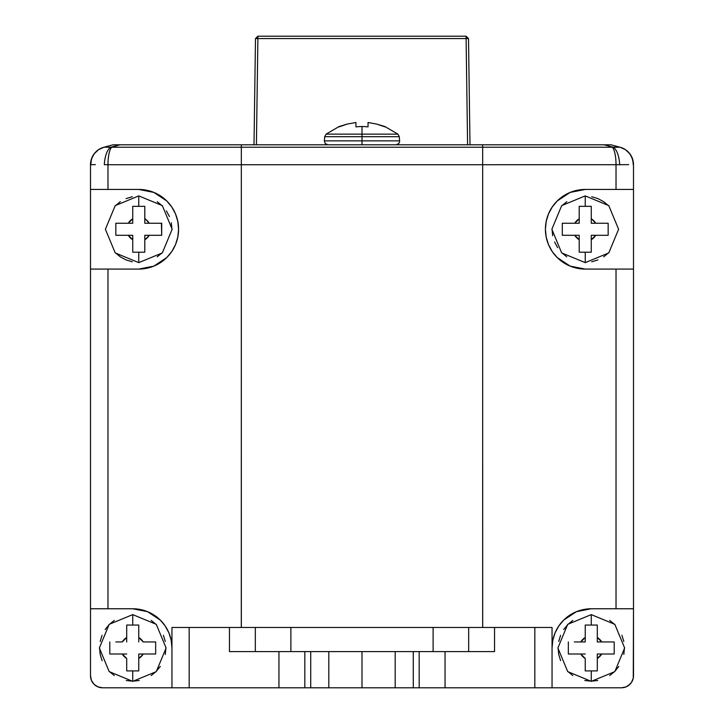 <?xml version="1.0" encoding="UTF-8"?>
<svg xmlns="http://www.w3.org/2000/svg" width="724" height="724" viewBox="0 0 724 724"><rect width="100%" height="100%" fill="white"/><g stroke="black" fill="none" stroke-linecap="round" stroke-linejoin="round"><path stroke-width="1.09" d="M574.358 641.944L585.236 641.944L580.82 641.944L585.236 637.527L585.236 641.944L585.236 625.744M585.236 631.038L585.236 625.056L591.264 625.056L591.264 614.613L591.264 625.056L597.3 625.056L585.236 625.056L585.236 637.527A12.064 12.064 0 0 0 580.82 641.944L580.775 641.944M574.358 654.016L580.82 654.016L568.34 654.016L568.34 641.944L568.34 654.016L585.236 654.016L568.34 654.016M585.236 664.885L585.236 658.867M579.2 212.358L579.2 218.82L579.2 206.34L585.236 206.34L585.236 195.896L585.236 206.34L591.264 206.34L579.2 206.34L579.2 207.028M568.322 235.3L574.784 235.3L562.304 235.3L562.304 223.236L579.2 223.236L579.2 206.34L579.2 223.236L574.548 223.236M562.304 223.236L562.304 235.3L574.784 235.3L562.593 235.3M579.2 246.178L579.2 235.3L574.784 235.3L579.2 235.3L579.2 239.97M126.7 625.165L126.7 625.708M126.7 625.065L126.7 637.527L126.7 625.056L138.764 625.056L138.764 637.527A12.064 12.064 0 0 1 143.18 641.944L155.66 641.944L155.66 654.016L143.18 654.016A12.064 12.064 0 0 1 138.764 658.433L138.764 670.904L132.736 670.904L132.736 681.347L132.736 670.904L126.7 670.904L126.7 658.677M122.284 641.944L126.7 637.527L126.7 641.944L126.7 637.527A12.064 12.064 0 0 0 122.284 641.944L115.822 641.944M115.822 654.016L110.093 654.016M126.7 664.885L126.7 670.904L138.764 670.904L126.7 670.904L126.7 658.433L122.284 654.016L126.7 654.016L109.804 654.016L109.804 641.944L109.804 654.016L122.284 654.016A12.064 12.064 0 0 0 126.7 658.433L126.7 670.895M132.736 212.358L132.736 218.82L132.736 206.34L138.764 206.34L138.764 195.896L138.764 206.34L144.8 206.34L132.736 206.34L132.736 207.028M121.858 235.3L128.32 235.3L115.84 235.3L115.84 223.236L132.736 223.236L132.736 206.34L132.736 223.236L128.275 223.236M132.736 206.34L144.8 206.34L144.8 223.236L161.696 223.236L144.8 223.236L144.8 206.358L144.8 218.82A12.064 12.064 0 0 1 149.216 223.236L161.696 223.236L161.696 235.3L149.216 235.3A12.064 12.064 0 0 1 144.8 239.716L144.8 252.196L132.736 252.196L132.736 235.3L115.84 235.3L132.736 235.3L132.736 239.97M384.924 126.881L376.643 124.048L384.924 126.537L397.91 134.148L362 134.148L362 136.691L399.304 136.691L362 136.691L362 144.8L362 140.863L399.666 140.863L362 140.863L362 136.691L324.696 136.691L362 136.691L362 126.537A54.001 54.001 0 0 0 355.964 126.881L355.964 122.501L347.357 124.048L339.076 126.537L326.09 134.148L397.91 134.148L399.304 136.691L399.63 141.786L398.725 143.624L396.055 144.8M585.236 625.056L597.3 625.056L597.3 637.527A12.064 12.064 0 0 1 601.716 641.944L614.196 641.944L614.196 654.016L601.716 654.016A12.064 12.064 0 0 1 597.3 658.433L597.3 670.904L591.264 670.904L591.264 681.347L591.264 670.904L585.236 670.904L597.3 670.904L585.236 670.904L585.236 658.433L580.82 654.016A12.064 12.064 0 0 0 585.236 658.433L585.236 670.895M579.2 206.34L591.264 206.34L591.264 223.236L608.16 223.236L591.264 223.236L591.264 206.358L591.264 218.82A12.064 12.064 0 0 1 595.68 223.236L608.16 223.236L608.16 235.3L595.68 235.3A12.064 12.064 0 0 1 591.264 239.716L591.264 252.196L585.236 252.196L585.236 262.64L585.236 252.196L579.2 252.196L591.264 252.196L579.2 252.196L579.2 239.716L574.784 235.3A12.064 12.064 0 0 0 579.2 239.716L579.2 252.178M138.764 625.056L126.7 625.056L132.736 625.056L132.736 614.613L132.736 625.056L138.764 625.056L138.764 637.527L143.18 641.944L155.66 641.944L155.66 654.016L138.764 654.016L138.764 670.904M138.764 252.196L138.764 262.64L138.764 252.196L132.736 252.196L144.8 252.196L138.764 252.196M489.017 651.6L494.537 651.6L494.537 627.464L482.7 627.464L482.664 164.719L107.976 164.719L107.976 189.444L107.976 164.719L241.336 164.719L241.336 147.234L241.336 164.719L482.664 164.719L482.664 147.234L111.677 147.234A18.1 4.996 90 0 0 107.976 164.719L104.337 164.701L107.976 164.719A18.1 4.996 -90 0 1 111.677 147.234L110.754 147.216A18.1 7.711 92.7 0 0 104.337 164.701A18.1 7.711 -87.3 0 1 110.754 147.216L103.994 147.216A18.1 17.856 75 0 0 90.808 164.701L91.459 158.9L94.238 153.705L98.545 149.669L103.912 147.234A18.1 18.1 0 0 0 90.5 164.719L90.5 189.444L138.764 189.444L146.42 190.186L153.841 192.412L160.692 196.023L166.773 200.955L171.751 206.964L175.498 213.879L177.805 221.399L178.584 229.264A39.82 39.82 0 0 0 138.764 189.444L153.841 192.412L166.773 200.955C174.366 208.53 178.303 217.969 178.584 229.264L177.814 237.092L175.507 244.631L171.787 251.518L166.773 257.572L160.728 262.486L153.85 266.124L146.42 268.342L138.764 269.084L90.5 269.084L90.5 608.766L107.976 608.766L107.976 269.084L107.976 608.766L132.736 608.766L140.257 609.49L147.56 611.671L154.303 615.228L160.294 620.079L165.208 625.998L168.9 632.812L171.172 640.215L171.95 647.98A39.214 39.214 0 0 0 132.736 608.766L147.56 611.671L160.294 620.079C167.814 627.618 171.697 636.912 171.95 647.98L171.199 640.333A39.214 39.214 0 0 0 154.511 615.364L157.307 617.418L154.52 615.373M394.544 651.6L362 651.6L395.186 651.6L395.186 687.8L362 687.8L362 651.6L329.456 651.6M468.672 651.6L395.186 651.6L395.186 687.8L534.828 687.8L534.828 627.464L468.672 627.464L468.672 651.6L468.672 627.464L433.115 627.464L433.115 651.6L433.115 627.464L229.463 627.464L229.463 651.6L255.328 651.6L255.328 627.464L255.328 651.6M620.006 147.216L610.984 144.8L620.006 147.216L612.323 147.234A18.1 4.996 90 0 1 616.024 164.719L619.663 164.701A18.1 7.711 -92.7 0 0 613.246 147.216L620.006 147.216A18.1 17.856 105 0 1 633.192 164.701A18.1 17.856 -75 0 0 620.006 147.216L625.455 149.669L629.762 153.705L632.541 158.9L633.5 164.719A18.1 18.1 0 0 0 620.088 147.234L625.455 149.669L629.762 153.705L632.541 158.9M552.81 640.288L552.05 647.98C552.303 636.93 556.177 627.645 563.679 620.106L576.413 611.68L591.264 608.766A39.214 39.214 0 0 0 552.05 647.98L552.81 640.278L555.082 632.857L558.765 626.034L563.679 620.106L569.661 615.246L576.413 611.68L583.725 609.499L591.264 608.766L633.5 608.766L633.265 678.089L631.464 682.433L628.133 685.764L629.961 684.261L626.052 686.886L621.436 687.8A12.064 12.064 0 0 0 633.5 675.736L633.5 269.084L616.024 269.084L616.024 608.766L633.5 608.766L633.5 164.719L633.5 189.444L616.024 189.444L616.024 164.719A18.1 4.996 -90 0 0 612.323 147.234L482.664 147.234L482.664 164.719L616.024 164.719L616.024 189.444L633.5 189.444L633.5 269.084L585.236 269.084L577.544 268.342L570.159 266.124L563.272 262.486L557.218 257.563L552.222 251.536L548.493 244.612L546.195 237.119L545.416 229.264L546.186 221.453L548.484 213.924L552.222 207.001L557.199 200.982L563.281 196.05L570.132 192.421L577.562 190.195L585.236 189.444L616.024 189.444L585.236 189.444A39.82 39.82 0 0 0 545.416 229.264A39.82 39.82 0 0 0 585.236 269.084L570.159 266.124L557.218 257.563C549.634 249.988 545.697 240.558 545.416 229.264C545.697 217.987 549.625 208.557 557.199 200.982L570.132 192.421L585.236 189.444M114.754 144.8L119.922 144.8L113.016 144.8L103.994 147.216L110.763 147.216L119.922 144.8L241.336 144.8L119.922 144.8L111.677 147.234L241.336 147.234L241.336 144.8L482.664 144.8L241.336 144.8L241.336 147.234L482.664 147.234L482.664 144.8L604.078 144.8L482.664 144.8L482.664 147.234L613.246 147.216L604.078 144.8L610.984 144.8L604.078 144.8L613.246 147.216A18.1 7.711 87.3 0 1 619.663 164.701L482.664 164.719L482.664 627.464L290.885 627.464L290.885 651.6L290.885 627.464L241.3 627.464L241.336 164.719L241.336 627.464L229.463 627.464L229.463 651.6L328.814 651.6L328.814 687.8L310.714 687.8L310.714 651.6L310.714 687.8L304.822 687.8L304.822 651.6L304.822 687.8L278.948 687.8L328.814 687.8L328.814 651.6L278.948 651.6L278.948 687.8L102.564 687.8L97.948 686.886L94.039 684.261L91.414 680.352L90.5 675.736A12.064 12.064 0 0 0 102.564 687.8L189.172 687.8L189.172 627.464L171.95 627.464L171.95 687.8L171.95 627.464L189.172 627.464L189.172 687.8L278.948 687.8L278.948 651.6L234.983 651.6M138.791 269.084A39.82 39.82 0 0 0 178.584 229.264C178.303 240.558 174.366 249.997 166.773 257.572L153.85 266.124L138.764 269.084L90.5 269.084L90.5 164.719L91.459 158.9L94.238 153.705L98.545 149.669L103.912 147.234A18.1 18.1 0 0 0 90.5 164.719L90.808 164.701A18.1 17.856 -105 0 1 103.994 147.216L113.016 144.8M95.342 164.629L90.808 164.701M229.463 627.464L189.172 627.464L229.463 627.464M328.814 651.6L362 651.6L362 687.8L328.814 687.8M395.186 687.8L552.05 687.8L552.05 627.464L534.828 627.464L534.828 687.8L552.05 687.8L552.05 627.464L494.537 627.464L494.537 651.6L445.052 651.6L445.052 687.8L445.052 651.6L419.178 651.6L419.178 687.8L419.178 651.6L413.286 651.6L413.286 687.8L413.286 651.6L395.186 651.6M628.658 164.629L619.88 164.701M576.34 611.717L576.259 611.753A39.214 39.214 0 0 1 591.264 608.766L616.024 608.766L616.024 269.084L585.236 269.084M138.764 189.444L90.5 189.444L90.5 675.736L90.5 608.766L132.736 608.766A39.214 39.214 0 0 1 147.759 611.753L147.587 611.68M329.456 687.8L394.544 687.8M552.05 687.8L621.436 687.8L552.05 687.8M577.517 190.204L575.182 190.738M570.059 192.448L567.544 193.589M563.109 196.159L560.276 198.231M557.136 201.055L554.729 203.67M552.168 207.073L549.905 210.901M548.466 213.969L546.792 218.892M546.186 221.481L545.416 229.264L546.186 237.074M547.045 240.558L548.466 244.567M549.896 247.626L552.177 251.472M554.62 254.73L557.145 257.5M560.512 260.486L563.191 262.432M567.209 264.776L569.987 266.052M575.833 267.961L577.517 268.332M583.671 609.508L581.508 609.997M576.259 611.753L573.87 612.83L576.259 611.753M569.571 615.309L566.702 617.409L569.571 615.309M563.553 620.233L561.2 622.803M558.711 626.106L556.494 629.853M555.055 632.912L553.435 637.645M170.448 637.238L168.927 632.885M167.452 629.735L165.344 626.197M162.791 622.785L160.375 620.16L162.791 622.785M177.814 237.074L178.584 229.264L177.814 221.444M177.054 218.34L175.525 213.951M173.968 210.657L171.814 207.055M169.289 203.688L166.927 201.109M163.715 198.231L160.891 196.159M156.493 193.607L153.931 192.448M148.845 190.747L146.474 190.204M146.465 268.332L148.891 267.78M153.922 266.088L156.719 264.812M160.809 262.432L163.497 260.477M166.927 257.427L169.57 254.504M171.832 251.454L173.869 248.07M175.525 244.567L177.19 239.716M620.088 147.234A18.1 18.1 0 0 1 633.5 164.719M155.678 235.3L144.8 235.3L144.8 252.196L144.8 235.3L161.696 235.3L161.407 223.236M144.8 218.377L149.216 223.236L155.678 223.236M128.32 223.236L132.736 218.82A12.064 12.064 0 0 0 128.32 223.236M115.84 223.236L115.84 235.3M132.736 239.716L128.32 235.3A12.064 12.064 0 0 0 132.736 239.716M149.452 235.3L144.8 239.716L144.8 246.178M138.764 670.216L138.764 654.016L149.642 654.016M155.642 641.944L149.642 641.944M138.764 641.944L138.764 637.527L138.764 641.944M138.764 637.283L138.764 625.065M143.424 654.016L138.764 658.433L138.764 664.885M126.7 631.038L126.7 625.056M602.142 235.3L591.264 235.3L591.264 252.196L591.264 235.3L608.16 235.3L608.16 223.236M591.264 218.567L595.68 223.236L602.142 223.236M574.784 223.236L579.2 218.82A12.064 12.064 0 0 0 574.784 223.236M595.725 235.3L591.264 239.716L591.264 246.178M597.3 670.216L597.3 654.016L614.178 654.016L597.3 654.016L597.3 670.904M613.907 641.944L601.716 641.944L614.196 641.944L614.196 654.016L608.178 654.016M597.3 625.056L597.3 641.944L601.716 641.944L597.3 641.944L597.3 637.527L601.716 641.944L608.178 641.944M597.3 637.283L597.3 625.065M601.716 654.016L597.3 658.433L597.3 664.885M339.076 126.881L347.357 124.048L355.964 122.501L355.964 126.881A54.001 54.001 0 0 1 368.036 126.881L368.036 122.501L376.643 124.048L368.036 122.501L368.036 126.881A54.001 54.001 0 0 0 362 126.537L362 134.148L326.09 134.148L324.696 136.691L324.334 140.863L362 140.863L324.334 140.863L325.275 143.624L327.945 144.8M368.036 123.116L368.036 125.306M355.964 122.501L347.357 124.048M466.102 36.2L257.898 36.2L255.491 38.58L466.102 38.58L467.586 144.8L466.102 38.58L468.509 38.58L466.102 36.2L466.102 38.58L257.898 38.58L257.898 36.2L255.491 38.58L257.898 38.58L257.898 36.2L255.491 38.58L257.898 36.2L466.102 36.2L466.102 38.616L468.509 38.58L466.102 36.2L257.898 36.2L255.491 38.58L257.898 36.2L340.199 36.2M254.006 144.8L255.491 38.58L254.006 144.8M468.509 38.58L469.994 144.8L468.509 38.58M257.898 38.58L256.414 144.8L257.898 38.58M115.342 146.004L110.754 147.216M144.8 252.178L144.8 251.499M591.264 252.178L591.264 251.499M615.364 146.999L613.237 147.216L608.658 146.004M157.198 256.857L162.23 252.73M171.95 229.264L171.317 222.793M169.425 216.567L166.357 210.829M162.23 205.806L157.198 201.679M132.293 196.72L126.067 198.611M120.329 201.679L115.306 205.806M115.306 252.73L120.329 256.857L126.067 259.925L132.293 261.817M126.257 680.524L132.736 681.166L139.207 680.524M151.171 675.573L156.194 671.447L160.321 666.415M165.28 654.451L165.914 647.98M165.28 641.509L163.389 635.283M156.194 624.513L151.171 620.387M114.302 620.387L109.27 624.513L105.143 629.545M102.075 635.283L100.184 641.509M99.55 647.98L100.184 654.451L102.075 660.677M109.27 671.447L114.302 675.573M591.707 261.817L597.934 259.925M603.671 256.857L608.694 252.73M608.694 205.806L603.671 201.679L597.934 198.611L591.707 196.72M566.801 201.679L561.77 205.806M552.05 229.264L552.684 235.743M554.575 241.97L557.643 247.698M561.77 252.73L566.801 256.857M552.05 647.98L552.801 640.333A39.214 39.214 0 0 1 569.489 615.364M584.793 680.524L591.264 681.166L597.743 680.524M609.699 675.573L614.73 671.447L618.857 666.415M623.817 654.451L624.45 647.98M623.817 641.509L621.925 635.283M614.73 624.513L609.699 620.387M572.829 620.387L567.806 624.513L563.679 629.545M560.611 635.283L558.72 641.509M558.086 647.98L558.72 654.451L560.611 660.677M567.806 671.447L572.829 675.573M142.492 609.997L140.338 609.508M157.298 617.409L154.429 615.309M162.71 622.694L160.384 620.178M166.773 628.513L165.289 626.115M169.805 635.192L168.936 632.912M563.616 620.169L561.209 622.785M569.589 615.3L566.702 617.409M576.349 611.708L573.77 612.884M583.743 609.49L581.245 610.061M591.264 614.613L614.821 624.341L624.64 647.98L614.821 671.619L591.264 681.356L567.716 671.619L557.896 647.98L567.716 624.341L591.264 614.613M585.236 195.896L608.784 205.625L618.604 229.264L608.784 252.911L585.236 262.64L561.679 252.911L551.86 229.264L561.679 205.625L585.236 195.896M132.736 614.613L156.284 624.341L166.104 647.98L156.284 671.619L132.736 681.356L109.179 671.619L99.36 647.98L109.179 624.341L132.736 614.613M138.764 195.896L162.321 205.625L172.14 229.264L162.321 252.911L138.764 262.64L115.216 252.911L105.396 229.264L115.216 205.625L138.764 195.896"/></g></svg>
